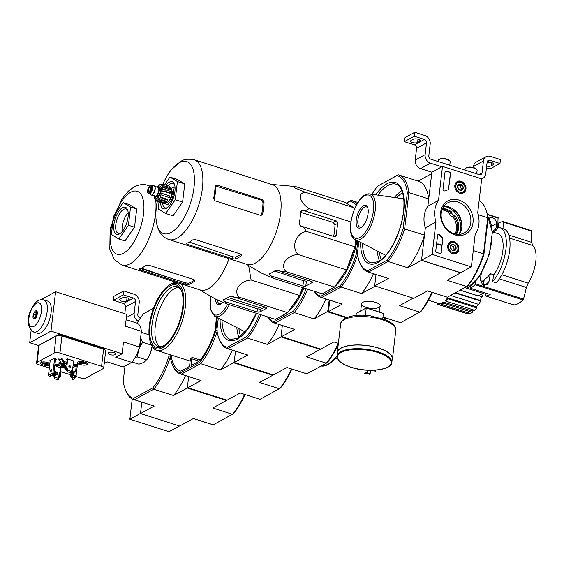 <?xml version="1.0" encoding="UTF-8"?>
<svg xmlns="http://www.w3.org/2000/svg" width="564" height="564" viewBox="0 0 564 564"><rect width="100%" height="100%" fill="white"/><g stroke="black" fill="none" stroke-linecap="round" stroke-linejoin="round"><path stroke-width="0.85" d="M471.356 266.878L432.179 254.399L435.979 222.026A25.62 21.094 -118.6 0 1 438.524 200.368L442.514 166.415L481.691 178.887L477.701 212.839A25.62 21.094 -118.6 0 1 475.156 234.497L471.356 266.878L460.71 272.68L421.534 260.208L432.179 254.399M461.091 181.27A6.458 5.316 -118.6 0 1 465.857 186.888A6.458 5.316 -118.6 0 1 463.361 192.958A6.458 5.316 -118.6 0 1 455.719 189.772A6.458 5.316 -118.6 0 1 457.178 181.622A6.458 5.316 -118.6 0 1 461.091 181.27M453.992 241.681A6.458 5.316 -118.6 0 1 458.758 247.3A6.458 5.316 -118.6 0 1 456.269 253.37A6.458 5.316 -118.6 0 1 448.627 250.183A6.458 5.316 -118.6 0 1 450.086 242.034A6.458 5.316 -118.6 0 1 453.992 241.681M458.884 200.072A18.816 15.489 -118.6 0 1 469.84 230.577A18.816 15.489 -118.6 0 1 441.802 221.652A18.816 15.489 -118.6 0 1 458.884 200.072M441.288 252.531A1.424 1.17 -118.6 0 1 439.906 253.455L436.846 252.482A1.424 1.17 -118.6 0 1 435.782 250.783L437.594 235.301A1.424 1.17 -118.6 0 1 439.652 234.85A29.321 24.139 -118.6 0 0 442.352 237.691A1.424 1.17 -118.6 0 1 442.867 239.066L441.076 252.651A1.424 1.17 -118.6 0 1 440.632 253.447M448.761 188.926A1.424 1.17 -118.6 0 1 447.971 189.885A29.18 24.019 -118.6 0 0 444.827 190.879A1.424 1.17 -118.6 0 1 443.015 189.194L445.038 171.985A1.424 1.17 -118.6 0 1 446.413 171.061L449.473 172.034A1.424 1.17 -118.6 0 1 450.544 173.74L448.549 189.046A1.424 1.17 -118.6 0 1 448.105 189.842M421.534 260.208L425.334 227.828L435.979 222.026M425.334 227.828A25.62 21.094 -118.6 0 1 427.879 206.17L438.524 200.368M427.879 206.17L431.869 172.217L442.514 166.415M457.876 202.046A17.167 14.128 -118.6 0 1 470.503 216.78A17.167 14.128 -118.6 0 1 464.235 232.953A17.167 14.128 -118.6 0 1 443.614 224.641A17.167 14.128 -118.6 0 1 447.802 202.807A17.167 14.128 -118.6 0 1 457.876 202.046M443.861 206.29A17.167 14.128 -118.6 0 1 448.881 206.953A17.167 14.128 -118.6 0 1 459.174 234.377M438.038 234.511A1.424 1.17 -118.6 0 1 439.441 234.962L439.652 234.85M441.076 252.651L442.655 239.185A1.424 1.17 -118.6 0 0 442.134 237.811A29.321 24.139 -118.6 0 1 439.441 234.962M440.928 244.79L440.879 245.185L437.819 244.212L437.868 243.817L440.329 244.6L440.364 244.198L440.928 244.79M437.868 243.817L437.608 244.325L440.879 245.185M445.475 171.188A1.424 1.17 -118.6 0 1 446.202 171.174L449.261 172.154A1.424 1.17 -118.6 0 1 450.333 173.853L448.549 189.046M455.014 245.46L456.121 248.534L454.401 250.712L451.574 249.81L450.467 246.736L452.187 244.557L455.014 245.46A3.285 2.707 -118.6 0 1 456.121 248.534A3.285 2.707 -118.6 0 1 454.401 250.712A3.285 2.707 -118.6 0 1 451.574 249.81A3.285 2.707 -118.6 0 1 450.467 246.736A3.285 2.707 -118.6 0 1 452.187 244.557A3.285 2.707 -118.6 0 1 455.014 245.46L453.244 246.426L451.122 245.749M448.704 246.172A5.337 4.392 -118.6 0 1 456.093 244.099A5.337 4.392 -118.6 0 1 455.092 252.63A5.337 4.392 -118.6 0 1 448.704 246.172M447.696 246.75A6.049 4.977 -118.6 0 1 447.738 246.172A6.049 4.977 -118.6 0 1 450.044 242.52A6.049 4.977 -118.6 0 1 457.312 245.446A6.049 4.977 -118.6 0 1 455.832 253.144A6.049 4.977 -118.6 0 1 451.01 252.82M451.031 245.869A2.848 2.341 -118.6 0 1 451.827 245.974A2.848 2.341 -118.6 0 1 453.794 247.963L453.244 246.426M453.794 247.963A2.848 2.341 -118.6 0 1 453.971 249.387A2.848 2.341 -118.6 0 1 453.505 250.571L454.344 249.507L453.794 247.963M454.344 249.507L456.121 248.534M450.417 245.53L452.187 244.557M462.113 185.048L463.22 188.129L461.493 190.301L458.666 189.405L457.566 186.324L459.286 184.153L462.113 185.048A3.285 2.707 -118.6 0 1 463.22 188.129A3.285 2.707 -118.6 0 1 461.493 190.301A3.285 2.707 -118.6 0 1 458.666 189.405A3.285 2.707 -118.6 0 1 457.566 186.324A3.285 2.707 -118.6 0 1 459.286 184.153A3.285 2.707 -118.6 0 1 462.113 185.048L460.337 186.014L458.215 185.344M455.797 185.767A5.337 4.392 -118.6 0 1 463.185 183.695A5.337 4.392 -118.6 0 1 462.184 192.225A5.337 4.392 -118.6 0 1 455.797 185.767M454.796 186.339A6.049 4.977 -118.6 0 1 454.831 185.76A6.049 4.977 -118.6 0 1 457.136 182.109A6.049 4.977 -118.6 0 1 464.405 185.034A6.049 4.977 -118.6 0 1 462.931 192.733A6.049 4.977 -118.6 0 1 458.102 192.416M458.13 185.457A2.848 2.341 -118.6 0 1 458.927 185.57A2.848 2.341 -118.6 0 1 460.894 187.558L460.337 186.014M460.894 187.558A2.848 2.341 -118.6 0 1 461.063 188.975A2.848 2.341 -118.6 0 1 460.598 190.16L461.444 189.095L460.894 187.558M461.444 189.095L463.22 188.129M457.51 185.119L459.286 184.153M441.802 166.803L430.48 163.193A7.12 5.859 -118.6 0 1 425.129 154.677L426.518 142.861A2.848 2.341 -118.6 0 0 424.382 139.456L414.279 136.241L414.744 132.3L424.84 135.515A7.12 5.859 -118.6 0 1 430.191 144.031L428.802 155.847A2.848 2.341 -118.6 0 0 430.945 159.252L479.301 174.65A2.848 2.341 -118.6 0 0 480.972 174.523A2.848 2.341 -118.6 0 0 482.058 172.803L483.447 160.987A7.12 5.859 -118.6 0 1 486.161 156.686A7.12 5.859 -118.6 0 1 490.342 156.369L500.437 159.584L499.979 163.525L489.876 160.31A2.848 2.341 -118.6 0 0 488.205 160.437A2.848 2.341 -118.6 0 0 487.12 162.157L485.731 173.973A7.12 5.859 -118.6 0 1 483.017 178.273A7.12 5.859 -118.6 0 1 481.444 178.809M431.869 172.217L420.547 168.615A7.12 5.859 -118.6 0 1 415.196 160.098L416.584 148.276L426.518 142.861M414.279 136.241L404.346 141.656L414.441 144.87A2.848 2.341 -118.6 0 1 416.584 148.276M417.614 142.509L419.743 141.345A3.772 1.396 6.7 0 0 420.243 140.753A3.772 1.396 6.7 0 0 417.55 139.075A3.772 1.396 6.7 0 0 413.25 139.28L411.121 140.443A3.772 1.396 6.7 0 0 410.62 141.035A3.772 1.396 6.7 0 0 413.313 142.72A3.772 1.396 6.7 0 0 417.614 142.509L418.002 139.181M404.346 141.656L404.804 137.715L414.744 132.3M416.747 138.941A3.772 1.396 6.7 0 1 414.582 138.913M473.379 167.55L473.513 166.401A7.12 5.859 -118.6 0 1 476.227 162.101L486.161 156.686M490.201 162.326A3.772 1.396 6.7 0 1 488.036 162.298M486.457 167.797L490.038 168.939L499.979 163.525M491.455 162.566L491.068 165.894L493.197 164.737A3.772 1.396 6.7 0 0 493.697 164.145A3.772 1.396 6.7 0 0 491.307 162.531A3.772 1.396 6.7 0 0 487.077 162.51M491.068 165.894A3.772 1.396 6.7 0 1 486.661 166.084M476.714 173.825L477.102 170.497A6.049 2.242 -173.3 0 0 476.707 169.552L476.129 168.918A5.337 1.974 -173.3 0 0 471.405 167.17A5.337 1.974 -173.3 0 0 466.4 167.776L465.688 168.255A6.049 2.242 -173.3 0 0 465.089 169.08L464.969 170.088M476.707 169.552A6.049 2.242 -173.3 0 0 471.356 167.564A6.049 2.242 -173.3 0 0 465.688 168.255M449.776 165.252L450.171 161.917A6.049 2.242 -173.3 0 0 449.776 160.973L449.191 160.345A5.337 1.974 -173.3 0 0 444.467 158.597A5.337 1.974 -173.3 0 0 439.469 159.203L438.757 159.683A6.049 2.242 -173.3 0 0 438.15 160.507L438.038 161.515M449.776 160.973A6.049 2.242 -173.3 0 0 444.425 158.992A6.049 2.242 -173.3 0 0 438.757 159.683M170.293 356.864A50.816 21.876 107.7 0 1 153.732 389.202L134.401 399.742L154.233 406.059L140.478 413.553L141.825 402.132L140.492 413.426L129.847 419.228L169.024 431.7L179.514 425.982M132.237 398.931L129.847 419.228M138.229 321.268A7.12 5.859 -118.6 0 1 134.154 313.316L135.543 301.493A2.848 2.341 -118.6 0 0 133.407 298.088L123.304 294.873L123.77 290.932L133.865 294.147A7.12 5.859 -118.6 0 1 139.216 302.664L137.827 314.486A2.848 2.341 -118.6 0 0 139.971 317.892L140.365 318.018M124.806 313.753L125.61 306.915L135.543 301.493M123.304 294.873L113.371 300.295L123.467 303.51A2.848 2.341 -118.6 0 1 125.61 306.915M126.639 301.148L128.768 299.985A3.772 1.396 6.7 0 0 129.269 299.392A3.772 1.396 6.7 0 0 126.576 297.707A3.772 1.396 6.7 0 0 122.282 297.919L120.153 299.082A3.772 1.396 6.7 0 0 119.646 299.674A3.772 1.396 6.7 0 0 122.339 301.352A3.772 1.396 6.7 0 0 126.639 301.148L127.027 297.82M113.371 300.295L113.829 296.354L123.77 290.932M125.772 297.573A3.772 1.396 6.7 0 1 123.608 297.552M501.833 274.76L528.186 283.149A24.696 10.631 -72.3 0 0 535.8 261.358A24.696 10.631 -72.3 0 0 532.62 245.446L531.704 242.365A398.318 307.45 53 0 0 531.499 231.071L531.21 230.563L531.499 231.071L503.328 222.096L502.975 228.674M528.186 283.149L526.402 287.478A398.318 343.398 71.9 0 1 523.505 299.103L523.061 299.935A38.719 16.666 -72.3 0 1 513.839 304.962L513.642 304.482M475.974 281.133L475.501 283.819A0.853 0.367 107.7 0 1 475.099 284.665A38.719 16.666 107.7 0 1 470.369 288.211L490.201 294.528A38.719 16.666 107.7 0 1 485.71 296.008A0.853 0.367 107.7 0 1 485.639 296.001A0.853 0.367 107.7 0 1 485.47 295.515L485.597 293.061M498.054 222.914L498.59 223.083A38.719 16.666 107.7 0 1 503.081 221.603A0.853 0.367 107.7 0 1 503.151 221.61A0.853 0.367 107.7 0 1 503.328 222.096M499.859 227.68L503.567 228.857A31.316 13.48 -72.3 0 1 509.553 251.206A31.316 13.48 -72.3 0 1 496.271 282.874L492.562 281.697A31.316 13.48 -72.3 0 0 505.837 250.028A31.316 13.48 -72.3 0 0 499.859 227.68A31.316 13.48 -72.3 0 0 497.73 227.405M481.36 273.378L480.401 278.785L482.389 284.594L487.613 284.312L488.974 281.514L490.363 273.688L493.789 274.774L492.562 281.697M464.933 287.626L483.179 293.435L483.313 292.335M478.286 295.896L483.179 293.435M484.067 280.773L483.299 280.534L482.791 284.883M483.299 280.534L480.676 282.12M493.021 232.079L496.158 230.175A2.848 1.227 -72.3 0 0 497.864 226.495L498.026 217.739M497.864 226.495L496.517 226.065L496.651 223.471C495.876 218.966 493.578 217.098 489.756 217.859L488.967 218.479M496.517 226.065A2.848 1.227 107.7 0 1 494.811 229.752L492.365 231.233M442.514 208.595A16.018 13.183 -118.6 0 1 451.362 211.81L450.974 212.818A14.805 12.182 -118.6 0 1 453.928 215.8L454.767 215.251A16.018 13.183 -118.6 0 1 456.509 234.257M459.011 234.384A18.365 15.115 61.4 0 0 458.046 216.773A18.365 15.115 61.4 0 0 443.762 206.424M453.928 215.8L451.87 216.921A14.805 12.182 61.4 0 0 448.916 213.939L450.375 212.353A16.018 13.183 61.4 0 0 442.275 209.159M455.902 234.159A16.018 13.183 61.4 0 0 453.823 215.857M455.169 234.004A16.018 13.183 61.4 0 0 452.688 216.477M449.586 213.255A16.018 13.183 61.4 0 0 442.007 209.864M488.128 218.564A49.752 21.418 -72.3 0 0 486.175 210.302L485.724 209.103A50.887 21.911 -72.3 0 1 487.74 217.732L483.496 253.842L483.933 254.251L488.128 218.564L487.74 217.732L478.223 214.701M427.491 290.911L446.759 297.045A50.887 21.911 -72.3 0 0 447.351 297.214L467.852 285.899A49.752 21.418 -72.3 0 0 483.933 254.251M358.831 241.498L357.428 253.447A49.752 21.418 -72.3 0 0 359.374 261.71A49.752 21.418 -72.3 0 0 367.763 270.685L368.504 272.109L388.025 261.47A50.887 21.911 -72.3 0 0 404.656 228.744L408.9 192.627L407.328 192.839L403.133 228.526L424.488 235.054L421.519 260.335L460.696 272.807L447.033 280.259L466.865 286.575A50.887 21.911 -72.3 0 0 483.496 253.842L473.266 250.585M407.328 192.839A49.752 21.418 -72.3 0 0 396.986 175.594L377.697 186.113A49.752 21.418 -72.3 0 0 371.951 194.291M421.519 260.335L407.857 267.787L388.025 261.47L387.052 260.173L367.763 270.685M387.052 260.173A49.752 21.418 -72.3 0 0 403.133 228.526M447.351 297.214L427.519 290.897L413.856 298.349L374.679 285.87L376.012 274.52M418.065 181.093L431.7 173.663L428.732 198.944L408.9 192.627A50.887 21.911 -72.3 0 0 398.797 174.96A50.887 21.911 -72.3 0 0 398.205 174.798L377.697 186.113M374.679 285.87L388.342 278.426L368.504 272.109A50.887 21.911 -72.3 0 1 367.918 271.947A50.887 21.911 -72.3 0 1 359.832 262.902L359.374 261.71M388.342 278.426A50.887 21.911 107.7 0 1 387.75 278.256L367.918 271.947M424.488 235.054A50.887 21.911 107.7 0 1 407.857 267.787M398.797 174.96L418.629 181.277A50.887 21.911 107.7 0 1 428.732 198.944M485.724 209.103A50.887 21.911 -72.3 0 0 479.132 200.685M396.986 175.594L398.205 174.798M360.889 227.652A11.858 5.104 -72.3 0 0 361.334 227.384A11.858 5.104 -72.3 0 0 367.037 218.261A11.858 5.104 -72.3 0 0 367.657 207.517A11.858 5.104 -72.3 0 0 357.449 214.743A11.858 5.104 -72.3 0 0 360.889 227.652M367.883 208.215A10.638 4.582 -72.3 0 0 366.452 206.903A10.638 4.582 -72.3 0 0 358.859 215.652A10.638 4.582 -72.3 0 0 359.994 227.179A10.638 4.582 -72.3 0 0 361.919 226.939M461.86 226.657A19.218 15.82 61.4 0 0 451.806 208.215M461.62 222.272A20.071 16.518 61.4 0 0 455.367 210.795M450.974 212.818L448.916 213.939M467.711 287.795L467.027 288.253L464.976 287.605M493.789 274.774A25.056 10.787 -72.3 0 0 502.926 249.986A25.056 10.787 -72.3 0 0 497.956 233.644L492.393 231.874M483.538 285.264L484.215 279.54A25.056 10.787 -72.3 0 0 490.363 273.688M470.369 288.211L470.587 286.315M498.59 223.083L498.082 227.398M354.248 209.639L353.79 207.714L344.477 202.138L295.945 186.684L294.034 186.416L294.782 187.868L305.258 192.261C297.32 192.958 299.477 202.314 309.093 208.624L350.864 221.92M309.093 208.624L305.075 210.978L301.387 210.591L300.626 211.852A45.924 19.768 107.7 0 1 299.237 223.675L300.887 226.206L303.221 226.735L306.421 231.388C295.86 233.517 290.968 246.715 297.954 254.463C286.639 255.337 279.737 265.165 285.962 271.651L280.456 271.538L278.419 270.417L275.528 270.332A45.924 19.768 107.7 0 1 269.141 273.815L273.66 278.362L322.192 293.816L334.494 287.104L346.486 269.916L354.953 246.842L355.764 239.919M382.949 317.102L400.003 322.53A50.816 21.876 -72.3 0 0 400.588 322.7L421.012 311.434A49.752 21.418 -72.3 0 0 432.362 292.462M314.634 291.412A49.752 21.418 -72.3 0 0 320.923 296.22L340.212 285.708A49.752 21.418 -72.3 0 0 356.293 254.068L357.83 240.983M356.152 205.536A49.752 21.418 -72.3 0 0 350.145 201.136L351.287 200.382A50.816 21.876 107.7 0 1 351.873 200.544A50.816 21.876 107.7 0 1 356.92 204.133M346.303 203.23L350.145 201.136M328.297 290.481A44.126 19 -72.3 0 0 333.268 287.774M334.988 286.399A44.126 19 -72.3 0 0 356.991 240.553M356.293 254.068L357.717 254.265M419.933 312.16L399.488 305.653L413.243 298.152L375.293 286.068L361.538 293.569L341.093 287.055L321.621 297.559A50.816 21.876 107.7 0 1 321.036 297.39A50.816 21.876 107.7 0 1 314.31 291.306M346.923 317.483L328.452 311.603L329.792 300.182M366.177 307.422A9.362 3.469 -173.3 0 0 376.886 308.141A9.362 3.469 -173.3 0 0 379.537 304.504A9.362 3.469 -173.3 0 0 371.253 301.437A9.362 3.469 -173.3 0 0 362.476 302.501A9.362 3.469 -173.3 0 0 366.177 307.422M328.452 311.603L342.207 304.109L321.762 297.595M400.602 322.7L382.956 317.081M346.183 203.16L351.287 200.382M420.088 312.068A50.816 21.876 -72.3 0 0 431.897 292.314M373.439 273.702A50.816 21.876 107.7 0 1 361.538 293.569M357.597 254.66A50.816 21.876 107.7 0 1 341.121 286.928L341.093 287.055M342.207 304.109A50.816 21.876 107.7 0 1 341.544 303.918L321.036 297.39M341.121 286.928L340.212 285.708M320.923 296.22L321.621 297.559M431.784 293.738A24.315 10.469 -72.3 0 0 432.567 292.526M483.242 292.92L483.426 292.977A22.066 9.496 107.7 0 1 482.262 296.791L478.906 295.769M455.634 292.695L480.154 300.415A20.642 8.883 -72.3 0 0 481.663 296.643M480.154 300.415L480.549 301.07A22.066 9.496 107.7 0 1 478.843 304.44L450.594 295.444M447.626 297.827L447.731 298.687A22.066 9.496 107.7 0 1 445.729 301.091L445.63 300.231A20.917 9.003 107.7 0 0 447.626 297.827L476.495 306.816A20.642 8.883 -72.3 0 0 478.187 304.229M476.495 306.816L476.629 307.888A22.066 9.496 107.7 0 1 474.627 310.292L445.729 301.091M443.48 302.114L443.353 303.178A22.066 9.496 107.7 0 1 441.365 304.257L441.492 303.199A20.917 9.003 107.7 0 0 443.48 302.114L472.399 311.053A20.642 8.883 -72.3 0 0 473.704 309.996M472.399 311.053L472.244 312.378A22.066 9.496 107.7 0 1 470.256 313.457L441.365 304.257M468.381 312.858L468.078 313.866A22.066 9.496 107.7 0 1 466.943 313.669L438.045 304.468A22.066 9.496 107.7 0 1 437.516 304.257L437.833 303.206M439.49 303.665L437.847 303.157M441.379 304.137L439.518 303.566A20.917 9.003 107.7 0 1 438.425 303.39L428.464 300.316M443.353 303.178L472.244 312.378M447.731 298.687L476.629 307.888M455.12 292.977L480.549 301.07M478.956 295.74L482.262 296.791M436 302.642L437.734 303.517M435.859 302.924A22.066 9.496 107.7 0 1 435.542 302.501M439.518 303.566L439.187 304.666L468.078 313.866M439.187 304.666A22.066 9.496 107.7 0 1 438.045 304.468M338.118 281.908A44.126 19 -72.3 0 0 344.555 272.68M347.544 267.033A44.126 19 -72.3 0 0 354.1 249.161M355.249 244.304A44.126 19 -72.3 0 0 356.039 240.06M305.258 192.261L353.79 207.714M273.66 278.362L262.105 273.406L246.242 264.171M271.94 276.184L302.903 286.04A2.136 0.79 -173.3 0 0 305.808 286.04L312.195 282.557A2.136 0.79 -173.3 0 0 312.477 282.226A2.136 0.79 -173.3 0 0 311.42 281.394L280.456 271.538M285.962 271.651L334.494 287.104M297.954 254.463L346.486 269.916M306.421 231.388L354.953 246.842M303.221 226.735L334.184 236.598A2.136 1.755 61.4 0 0 335.439 236.499A2.136 1.755 61.4 0 0 336.257 235.209L337.646 223.393A2.136 1.755 61.4 0 0 336.038 220.834L305.075 210.978M214.186 200.22A38.853 16.723 -72.3 0 0 215.695 186.035L216.957 185.112L215.751 185.175L215.081 186.388A41.849 18.02 107.7 0 1 213.693 198.211L215.103 200.869L260.399 215.293L261.71 215.166L262.662 213.798A41.849 18.02 -72.3 0 0 264.051 201.982L262.253 199.529L216.957 185.112M215.695 186.035L261.188 200.114L263.014 202.547L264.051 201.982M262.662 213.798L261.625 214.362A39.804 17.131 -72.3 0 0 263.014 202.547M235.061 259.031A41.849 18.02 -72.3 0 0 241.448 255.548L240.722 254.026L195.419 239.601L192.479 239.954A41.849 18.02 107.7 0 1 186.092 243.436L186.903 244.247L232.206 258.664L235.061 259.031L235.287 257.113L232.431 256.698L189.307 242.111M235.287 257.113A39.804 17.131 -72.3 0 0 241.025 254.145M162.904 184.047A37.83 16.285 107.7 0 1 171.548 169.524A37.83 16.285 107.7 0 1 179.26 162.714A37.83 16.285 107.7 0 1 194.016 187.333A37.83 16.285 107.7 0 1 171.061 232.516A37.83 16.285 107.7 0 1 155.974 218.444A37.83 16.285 107.7 0 1 157.307 201.623M241.568 254.533L241.448 255.548L241.752 255.055M194.22 159.767A41.849 18.02 -72.3 0 1 198.69 205.113A41.849 18.02 -72.3 0 1 168.826 239.524L247.06 264.431A41.849 18.02 -72.3 0 0 252.355 264.368A41.849 18.02 -72.3 0 0 278.538 224.345A41.849 18.02 -72.3 0 0 272.454 184.675L194.22 159.767C188.031 158.731 183.582 159.288 180.882 161.424L171.548 169.524M305.808 286.04L306.379 281.154L303.524 280.745L274.661 270.981M306.379 281.154A41.25 17.759 -72.3 0 0 308.395 280.428M333.655 236.429A41.25 17.759 -72.3 0 0 335.002 224.832L337.646 223.393M300.605 212.311L333.176 222.392L335.002 224.832M164.716 184.583L169.947 177.082L177.399 181.537L175.263 199.734L182.609 202.074L173.021 215.815L165.675 213.474L158.23 209.018L159.027 202.194M177.399 181.537L184.745 183.878L182.609 202.074M169.947 177.082L177.293 179.422L184.745 183.878M175.263 199.734L165.675 213.474M174.657 185.055A12.81 5.513 -72.3 0 0 172.922 183.462A12.81 5.513 -72.3 0 0 170.427 183.85A12.81 5.513 -72.3 0 0 168.206 185.697M162.594 203.329A12.81 5.513 -72.3 0 0 165.153 207.876A12.81 5.513 -72.3 0 0 167.487 207.573M160.571 202.68A14.234 6.126 -72.3 0 0 166.803 208.088A14.234 6.126 -72.3 0 0 173.649 197.139A14.234 6.126 -72.3 0 0 174.396 184.245A14.234 6.126 -72.3 0 0 169.355 182.144A14.234 6.126 -72.3 0 0 166.183 185.048M382.78 318.575L383.379 313.436L366.24 307.979L356.307 313.394L356.067 315.438M365.38 315.29L366.24 307.979M391.811 362.525L392.241 358.852A27.544 10.201 -173.3 0 0 366.071 345.506A27.544 10.201 -173.3 0 0 337.526 352.422L337.096 356.096C337.11 360.502 341.692 364.203 350.829 367.185C368.257 373.615 393.51 368.983 391.811 362.525A27.544 10.201 -173.3 0 0 365.641 349.179A27.544 10.201 -173.3 0 0 337.096 356.096M392.093 360.114A27.756 10.279 -173.3 0 0 392.452 358.873A27.756 10.279 -173.3 0 0 366.085 345.429A27.756 10.279 -173.3 0 0 337.314 352.394A27.756 10.279 -173.3 0 0 337.378 353.684M157.278 187.142A5.055 2.178 107.7 0 1 158.329 186.952L159.549 187.347A5.055 2.178 107.7 0 1 160.366 191.795A5.055 2.178 107.7 0 1 157.469 196.822A5.055 2.178 107.7 0 1 156.489 196.977L155.262 196.582A5.055 2.178 107.7 0 1 154.515 195.828M149.679 187.459A2.136 0.916 -72.3 0 0 148.459 189.589A2.136 0.916 -72.3 0 0 148.804 191.464A2.136 0.916 -72.3 0 0 150.327 189.708A2.136 0.916 -72.3 0 0 150.094 187.396A2.136 0.916 -72.3 0 0 149.679 187.459M150.962 185.732L151.702 185.965A3.983 1.713 107.7 0 1 152.343 189.476A3.983 1.713 107.7 0 1 150.059 193.438A3.983 1.713 107.7 0 1 149.284 193.565L148.543 193.325C146.076 192.888 148.692 184.661 150.962 185.732A3.983 1.713 107.7 0 1 151.61 189.243A3.983 1.713 107.7 0 1 149.326 193.205A3.983 1.713 107.7 0 1 148.543 193.325M151.561 185.923L153.612 185.753A4.836 2.087 107.7 0 1 153.979 185.796A4.836 2.087 107.7 0 1 154.762 190.054A4.836 2.087 107.7 0 1 151.984 194.869A4.836 2.087 107.7 0 1 151.039 195.017A4.836 2.087 107.7 0 1 150.722 194.841L149.143 193.515M154.099 185.845A4.836 2.087 107.7 0 1 154.226 185.873A4.836 2.087 107.7 0 1 155.001 190.131A4.836 2.087 107.7 0 1 152.231 194.947A4.836 2.087 107.7 0 1 151.286 195.095A4.836 2.087 107.7 0 1 151.166 195.045M158.329 186.952A5.055 2.178 107.7 0 1 159.14 191.407A5.055 2.178 107.7 0 1 156.249 196.434A5.055 2.178 107.7 0 1 155.262 196.582M163.306 203.033L163.137 203.498L157.582 201.729L156.129 200.869L155.382 199.508A7.974 3.433 107.7 0 1 154.705 198.373L154.437 197.245A7.974 3.433 107.7 0 1 154.388 196.773A7.974 3.433 107.7 0 1 154.36 195.771L154.388 196.773M157.631 201.743L156.024 199.889L157.391 200.326M165.4 202.962L159.894 201.207L157.99 199.367L165.541 201.771L165.4 202.962A9.25 3.983 107.7 0 1 164.554 203.428L159.041 201.672L157.137 199.832A7.974 3.433 107.7 0 1 156.024 199.889M167.825 200.206L162.312 198.45L160.07 196.949L167.621 199.353L167.825 200.206A9.25 3.983 107.7 0 1 166.993 201.397L161.487 199.642L159.238 198.14A7.974 3.433 107.7 0 1 157.99 199.367M169.75 195.976L161.706 193.283L169.75 195.976A9.25 3.983 107.7 0 1 169.165 197.576L161.121 194.876A7.974 3.433 107.7 0 1 160.07 196.949M164.97 191.224A9.25 3.983 -72.3 0 0 165.153 189.645L170.659 191.4A9.25 3.983 107.7 0 1 170.476 192.98L164.97 191.224L162.284 190.921A7.974 3.433 107.7 0 1 161.706 193.283M165.153 189.645L162.467 189.349A7.974 3.433 107.7 0 0 162.404 187.333L165.076 187.086A9.25 3.983 -72.3 0 0 164.815 185.958L162.143 186.198A7.974 3.433 107.7 0 0 161.466 185.07L163.948 184.52A9.25 3.983 -72.3 0 0 163.306 184.132L160.818 184.689A7.974 3.433 107.7 0 0 159.704 184.745L158.858 185.211A7.974 3.433 107.7 0 0 157.723 186.296A7.974 3.433 107.7 0 0 157.603 186.437M164.815 185.958L170.321 187.706A9.25 3.983 107.7 0 1 170.589 188.841L165.076 187.086M163.306 184.132L168.812 185.887A9.25 3.983 107.7 0 1 169.461 186.275L163.948 184.52M168.157 201.672A6.408 2.757 -72.3 0 0 168.34 201.581A6.408 2.757 -72.3 0 0 171.724 196.321A6.408 2.757 -72.3 0 0 171.787 190.258M170.321 187.713A7.974 3.433 107.7 0 1 171.491 194.813A7.974 3.433 107.7 0 1 166.951 202.631A7.974 3.433 107.7 0 1 165.414 202.878M162.284 190.921L169.834 193.325L170.476 192.98M162.404 187.333L169.961 189.737L170.589 188.841M161.466 185.07L163.786 185.81M169.461 186.275L169.08 187.311M165.132 203.139A8.968 3.863 -72.3 0 0 166.317 204.21A8.968 3.863 -72.3 0 0 172.718 196.836A8.968 3.863 -72.3 0 0 171.759 187.121A8.968 3.863 -72.3 0 0 170.011 187.396A8.968 3.863 -72.3 0 0 169.771 187.537M199.402 289.706L215.272 298.941L226.82 303.897L223.252 299.879L222.984 300.118M224.902 299.28L227.919 297.637L224.902 299.28A46.149 19.867 107.7 0 1 223.252 299.879M155.756 200.424A41.849 18.02 -72.3 0 1 145.808 245.262A41.849 18.02 -72.3 0 1 121.986 265.059L200.22 289.966A41.849 18.02 -72.3 0 0 207.023 289.36A41.849 18.02 -72.3 0 0 229.026 258.686M225.099 301.719L257.043 311.885A2.136 0.79 -173.3 0 0 259.948 311.892L266.335 308.409A2.136 0.79 -173.3 0 0 266.617 308.071A2.136 0.79 -173.3 0 0 265.559 307.246L232.537 296.474L229.64 296.396A46.149 19.867 107.7 0 1 227.919 297.637M233.616 297.073L239.122 297.193C232.918 290.735 239.742 280.886 251.114 279.998L248.639 265.566M302.544 287.555L299.646 295.451L287.654 312.639L275.352 319.351L226.82 303.897M257.043 311.885L257.403 308.811L260.265 309.157A43.555 18.753 -72.3 0 0 264.812 307.006M257.403 308.811L225.854 298.765M328.572 310.553L327.959 310.362L327.268 311.716L314.085 318.907L294.253 312.597L293.28 311.293L274.174 321.706A49.681 21.39 107.7 0 1 267.886 316.975M346.268 317.765L327.268 311.716M338.379 343.335L333.93 341.918L320.74 349.109L281.563 336.637L281.119 335.897L282.338 325.52L280.999 336.948L320.176 349.419L306.513 356.864L326.344 363.181L306.83 373.819L286.998 367.509L273.336 374.954L234.159 362.483L235.491 351.132L234.286 361.432L233.588 362.793L220.404 369.984L200.572 363.667L199.6 362.363L180.501 372.783A49.681 21.39 107.7 0 1 172.048 363.801A49.681 21.39 107.7 0 1 170.088 355.426L170.173 354.721M384.874 319.358A49.681 21.39 -72.3 0 0 385.522 317.927M329.179 299.985L327.959 310.362M274.174 321.706L274.922 323.13L294.253 312.597A50.816 21.876 107.7 0 0 307.648 289.184M267.533 316.862A50.816 21.876 107.7 0 0 274.259 322.946A50.816 21.876 107.7 0 0 274.922 323.13L294.753 329.447L281.563 336.637M306.189 288.719A49.681 21.39 107.7 0 1 293.28 311.293M286.427 313.309A44.126 19 107.7 0 1 283.918 314.923A44.126 19 107.7 0 1 281.464 316.016M303.876 287.985A44.126 19 107.7 0 1 288.148 311.934M326.013 298.976A50.816 21.876 107.7 0 1 314.085 318.907M294.753 329.447A50.816 21.876 107.7 0 1 294.091 329.263L274.259 322.946M384.394 319.168A50.816 21.876 -72.3 0 0 385.022 317.765M291.278 307.443A44.126 19 -72.3 0 0 297.714 298.215M300.704 292.568A44.126 19 -72.3 0 0 302.896 287.668M228.053 297.545L262.239 308.43M128.423 225.269L130.559 207.073L123.114 202.617L129.234 204.57L136.678 209.025L134.542 227.221L124.954 240.962L118.835 239.009L128.423 225.269L134.542 227.221M185.366 284.2L140.062 269.782L139.252 268.972A41.849 18.02 107.7 0 0 145.639 265.489L148.579 265.136L193.882 279.561L194.608 281.083A41.849 18.02 -72.3 0 1 188.221 284.566L185.366 284.2L185.521 282.86L188.376 283.234A40.425 17.406 -72.3 0 0 194.566 279.913M185.521 282.86L140.556 268.549M194.911 280.597L194.608 281.083L194.728 280.068M251.114 279.998L299.646 295.451M239.122 297.193L287.654 312.639M130.559 207.073L136.678 209.025M123.114 202.617L113.526 216.357L111.39 234.553L118.835 239.009M128.176 212.79A12.81 5.513 -72.3 0 0 122.212 231.529M127.817 210.598A12.81 5.513 -72.3 0 0 126.082 208.997A12.81 5.513 -72.3 0 0 123.587 209.385A12.81 5.513 -72.3 0 0 116.24 222.131A12.81 5.513 -72.3 0 0 118.313 233.411A12.81 5.513 -72.3 0 0 120.647 233.108M122.515 207.679A14.234 6.126 -72.3 0 0 113.822 225.17A14.234 6.126 -72.3 0 0 119.963 233.623A14.234 6.126 -72.3 0 0 126.815 222.674A14.234 6.126 -72.3 0 0 127.556 209.78A14.234 6.126 -72.3 0 0 122.515 207.679M337.716 359.007L335.319 358.246M338.217 343.314A50.887 21.911 -72.3 0 1 326.344 363.181L327.332 362.504A49.752 21.418 -72.3 0 0 338.238 344.512M218.31 318.103L216.907 330.053A49.752 21.418 -72.3 0 0 218.86 338.315A49.752 21.418 -72.3 0 0 227.243 347.297L227.99 348.721L247.504 338.083A50.887 21.911 -72.3 0 0 260.836 314.726M280.999 336.948L267.336 344.392L247.504 338.083L246.531 336.778L227.243 347.297M246.531 336.778A49.752 21.418 -72.3 0 0 259.384 314.268M320.232 348.947L320.176 349.419M234.159 362.483L247.822 355.038L227.99 348.721A50.887 21.911 -72.3 0 1 227.398 348.552A50.887 21.911 -72.3 0 1 219.311 339.514L218.86 338.315M247.822 355.038A50.887 21.911 107.7 0 1 247.229 354.869L227.398 348.552M279.208 324.526A50.887 21.911 107.7 0 1 267.336 344.392M286.97 367.524L306.238 373.657A50.887 21.911 -72.3 0 0 306.83 373.819M215.61 299.132A11.858 5.104 -72.3 0 0 220.369 304.257A11.858 5.104 -72.3 0 0 220.813 303.989A11.858 5.104 -72.3 0 0 222.674 302.262M217.351 299.992A10.638 4.582 -72.3 0 0 219.474 303.792A10.638 4.582 -72.3 0 0 221.405 303.545M367.749 372.67L367.439 373.594L367.178 373.008M370.569 370.28L370.146 373.861L367.7 373.086M370.146 373.861L369.885 374.376L367.439 373.594M369.885 374.376L367.298 373.671M373.234 370.266L372.811 370.273M375.899 370.125L375.828 370.767L374.136 370.231M375.828 370.767L375.568 371.281L373.114 370.499M375.568 371.281L372.973 370.576M367.213 370.153L366.967 372.226L367.538 372.811L368.221 370.21M365.042 369.991L364.95 374.01L367.538 372.811M366.967 372.226L364.626 373.502M367.291 372.733L364.95 374.01M176.236 282.331A35.588 15.32 -72.3 0 0 171.449 283.727A35.588 15.32 -72.3 0 0 170.124 284.538L168.798 285.426A34.164 14.706 -72.3 0 0 152.358 311.702A34.164 14.706 -72.3 0 0 150.574 342.651A34.164 14.706 -72.3 0 0 179.987 321.84A34.164 14.706 -72.3 0 0 170.074 284.651A34.164 14.706 -72.3 0 0 168.798 285.426M150.574 342.651L151.145 344.146A35.588 15.32 -72.3 0 0 156.799 350.463A35.588 15.32 -72.3 0 0 181.397 323.574A35.588 15.32 -72.3 0 0 180.332 283.636M200.291 360.043L192.232 357.477A35.588 15.32 107.7 0 1 190.103 358.641A1.424 0.613 107.7 0 1 190.322 359.585L189.68 365.07A1.424 0.613 107.7 0 1 188.813 366.769L180.854 371.112A47.968 20.649 107.7 0 1 180.466 370.999A47.968 20.649 107.7 0 1 171.026 354.996M216.562 317.201L214.976 330.652A47.968 20.649 107.7 0 1 199.614 360.882L191.654 365.225A1.424 0.613 107.7 0 1 191.379 365.268A1.424 0.613 107.7 0 1 191.097 364.295L191.746 358.81A1.424 0.613 107.7 0 1 192.232 357.477M217.309 317.588L215.793 330.504A49.681 21.39 107.7 0 1 199.6 362.363M272.983 374.841L272.764 375.264L233.588 362.793M240.222 393.009L259.426 399.122A50.816 21.876 -72.3 0 0 260.082 399.305L240.25 392.995L227.066 400.186L187.89 387.708L187.445 386.967L188.658 376.597L187.318 388.018L173.564 395.519L153.732 389.202L152.759 387.905L133.661 398.318A49.681 21.39 107.7 0 1 125.208 389.336A49.681 21.39 107.7 0 1 123.248 380.961L125.004 366.036M260.082 399.305L280.407 388.088A49.681 21.39 -72.3 0 0 291.814 369.06M291.313 368.905A50.816 21.876 -72.3 0 1 279.413 388.772L259.581 382.455L272.764 375.264M180.501 372.783L181.241 374.207L200.572 363.667A50.816 21.876 107.7 0 0 217.098 331.421M172.048 363.801L172.506 364.993A50.816 21.876 107.7 0 0 180.579 374.024A50.816 21.876 107.7 0 0 181.241 374.207L201.073 380.524L187.89 387.708M232.305 350.117A50.816 21.876 107.7 0 1 220.404 369.984M201.073 380.524A50.816 21.876 107.7 0 1 200.41 380.333L180.579 374.024M215.793 330.504L217.316 330.716M169.919 285.962A32.74 14.093 -72.3 0 0 149.925 326.182A32.74 14.093 -72.3 0 0 164.046 345.626A32.74 14.093 -72.3 0 0 179.803 320.444A32.74 14.093 -72.3 0 0 181.502 290.784A32.74 14.093 -72.3 0 0 169.919 285.962M178.668 287.492A31.316 13.48 -72.3 0 0 174.297 288.719A31.316 13.48 -72.3 0 0 156.799 317.927A31.316 13.48 -72.3 0 0 159.823 346.677M181.777 291.56A31.316 13.48 -72.3 0 0 177.096 286.716A31.316 13.48 -72.3 0 0 170.991 287.661A31.316 13.48 -72.3 0 0 153.041 318.815A31.316 13.48 -72.3 0 0 158.096 346.395A31.316 13.48 -72.3 0 0 164.716 345.154M153.514 308.339L143.594 313.746L153.577 308.163M152.759 387.905A49.681 21.39 107.7 0 0 168.953 356.039L169.144 354.396M137.087 323.172A49.681 21.39 107.7 0 1 143.594 313.746M133.661 398.318L134.401 399.742A50.816 21.876 107.7 0 1 133.738 399.559A50.816 21.876 107.7 0 1 125.666 390.528L125.208 389.336M168.953 356.039L170.476 356.251M245.002 394.532A49.681 21.39 -72.3 0 1 233.566 413.631L213.241 424.847L193.41 418.53L179.655 426.031L140.478 413.553M244.508 394.377A50.816 21.876 -72.3 0 1 232.572 414.307L212.741 407.991L226.495 400.489L187.318 388.018M226.552 400.017L226.495 400.489M193.381 418.544L212.586 424.664A50.816 21.876 -72.3 0 0 213.241 424.847M185.493 375.589A50.816 21.876 107.7 0 1 173.564 395.519M154.233 406.059A50.816 21.876 107.7 0 1 153.57 405.876L133.738 399.559M132.054 361.996L138.97 364.196L143.905 362.405L147.641 358.648A13.522 5.823 -72.3 0 0 150.475 352.986L151.913 347.072M140.612 337.892L142.565 342.313L138.843 349.278L137.207 356.913L146.76 359.952L150.475 352.986A13.522 5.823 -72.3 0 0 152.111 346.247M149.03 334.79L141.268 332.316M151.575 345.182L142.565 342.313M137.207 356.913L135.099 357.52M138.448 350.314A13.522 5.823 -72.3 0 0 138.843 349.278A13.522 5.823 -72.3 0 0 140.556 338.329M107.181 361.905L122.839 366.889A22.997 9.898 -72.3 0 0 123.241 366.995L131.757 362.356A22.997 9.898 -72.3 0 0 139.534 347.05L141.388 331.294A22.997 9.898 -72.3 0 0 136.791 323.066L126.11 319.668M67.186 359.155L66.524 364.788L65.812 365.176L65.332 369.244L66.94 369.216M65.332 369.244L66.608 368.546L67.349 368.778L67.433 370.174L71.353 371.422L71.586 370.195L72.488 370.421L73.616 360.805M71.402 371.013L72.488 370.421M53.488 373.981L53.27 375.821L54.546 375.123L55.526 375.441L54.574 375.744L54.659 377.14L58.578 378.388L58.712 377.295M53.27 375.821L54.215 376.399L54.222 378.606L58.141 379.854L58.578 378.388M58.677 377.542L60.426 376.999L60.898 372.924L59.925 372.614L59.213 373.001L58.734 377.069L59.446 376.681L60.426 376.999M54.546 375.123L55.025 371.056L56.005 371.366L55.526 375.441M59.446 376.681L59.925 372.614M55.025 371.056L54.313 371.443L54.976 365.81M72.213 377.563L70.479 377.013L72.27 377.09L72.749 373.023L71.522 372.628L71.05 376.703M77.226 366.212L76.091 375.857L73.884 375.152L73.32 375.462L74.688 375.779L74.723 378.634L75.491 376.428L74.511 376.118M76.091 375.857L75.491 376.428M70.479 377.013L70.958 372.938L71.522 372.628M73.32 375.462L73.799 371.394L75.59 371.472L76.246 365.895M73.884 375.152L74.363 371.084M77.212 366.325L74.779 365.43L73.926 365.895L75.393 366.36L75.477 365.655M75.393 366.36L73.553 367.368L72.869 367.157M60.827 367.911L61.85 367.354L60.383 366.882L59.53 367.347L56.344 366.332L56.428 365.627M56.344 366.332L57.197 365.874L55.73 365.401L54.764 365.93M73.602 360.946L67.652 358.901L66.157 359.712L67.081 360.008M79.707 364.274L80.934 364.661A4.343 1.607 -173.3 0 0 87.413 363.991A4.343 1.607 -173.3 0 0 85.263 362.307L84.043 361.912A4.343 1.607 -173.3 0 0 77.564 362.589A4.343 1.607 -173.3 0 0 79.707 364.274L79.855 363.012M49.851 363.526A4.343 1.607 -173.3 0 0 48.3 362.793L47.073 362.405A4.343 1.607 -173.3 0 0 40.601 363.075A4.343 1.607 -173.3 0 0 42.744 364.76L43.971 365.155A4.343 1.607 -173.3 0 0 49.646 365.268M55.498 359.712L56.52 359.155L54.066 358.38L49.456 360.897L50.133 361.108M75.498 376.371L80.307 377.908A4.272 1.579 -173.3 0 0 86.109 377.915L103.113 368.644A4.272 1.579 -173.3 0 0 103.684 367.975A4.272 1.579 -173.3 0 0 101.569 366.311L59.946 353.057A4.272 1.579 -173.3 0 0 54.144 353.05L37.139 362.321A4.272 1.579 -173.3 0 0 36.568 362.99A4.272 1.579 -173.3 0 0 38.683 364.654L49.315 368.038M60.397 371.563L70.733 374.856M60.51 361.862A4.984 1.847 -173.3 0 0 59.058 362.955L55.117 362.969M66.813 362.292A4.984 1.847 -173.3 0 0 64.155 361.693L64 363.004L61.582 359.36L58.846 359.353L61.264 363.004A4.984 1.847 -173.3 0 0 58.903 364.266L59.058 362.955A4.984 1.847 -173.3 0 0 59.051 362.976L58.903 364.238M64.155 361.693L61.737 358.041L59.001 358.041L58.846 359.353M73.073 365.409L77.888 365.416L78.043 364.104L77.317 363.004L73.362 362.997M52.812 375.004L53.89 373.368L52.91 373.058L52.262 374.827L52.812 375.004L49.759 376.667L49.216 376.491L52.262 374.827M49.216 376.491L48.441 375.497L52.91 373.058L54.616 358.556M48.441 375.497L50.203 360.488M55.596 358.866L53.89 373.368M36.244 315.516L34.721 312.978A2.848 1.227 107.7 0 1 35.384 312.287A2.848 1.227 107.7 0 1 36.547 312.801A2.848 1.227 107.7 0 1 36.244 315.516L37.055 316.044M35.631 316.714A2.848 1.227 107.7 0 1 33.861 317.053A2.848 1.227 107.7 0 1 34.115 314.183L36.449 317.25M35.384 312.287L36.047 311.843A3.56 1.53 107.7 0 1 36.871 311.652A3.56 1.53 107.7 0 1 37.273 311.97M35.56 314.367L34.115 314.183M35.229 318.406A3.56 1.53 107.7 0 1 34.714 318.434A3.56 1.53 107.7 0 1 34.143 317.8L33.861 317.053M64.366 367.693L65.346 369.166M65.417 369.272L66.122 370.336L66.883 370.336M77.888 365.416L77.162 364.316L73.207 364.309M77.162 364.316L77.317 363.004M61.582 359.36L61.737 358.041M58.903 364.266A4.984 1.847 -173.3 0 0 58.903 364.288L54.962 364.288M54.828 365.38L59.629 365.387A4.984 1.847 -173.3 0 0 59.763 365.479M113.829 352.57A3.772 1.396 -173.3 0 0 108.203 353.156A3.772 1.396 -173.3 0 0 111.785 354.982A3.772 1.396 -173.3 0 0 115.698 354.037A3.772 1.396 -173.3 0 0 113.829 352.57M38.712 345.598L29.688 342.729L50.979 331.117L55.603 291.722L126.738 314.367L125.349 326.189L141.388 331.294M104.206 363.526L107.202 361.891L123.241 366.995M131.757 362.356L115.719 357.252L122.106 353.769L50.979 331.117M104.425 349.567L104.439 349.412A2.848 1.057 -173.3 0 0 103.036 348.305L61.413 335.051A2.848 1.057 -173.3 0 0 57.542 335.051L40.509 344.336A2.848 1.057 -173.3 0 0 40.15 344.703M43.837 299.935L47.721 301.091A16.913 7.283 107.7 0 1 51.077 312.625A16.913 7.283 107.7 0 1 37.457 333.324L33.621 332.02C27.763 327.571 26.452 321.191 29.695 312.865C33.537 302.882 38.246 298.567 43.837 299.935A16.835 7.247 107.7 0 1 47.179 311.42A16.835 7.247 107.7 0 1 33.621 332.02M34.221 304.137L34.312 303.333L35.553 302.656M40.911 299.738L55.603 291.722M29.688 342.729L31.126 330.497M122.106 353.769L123.495 341.946L139.534 347.05M103.684 367.975L105.687 350.9A4.272 1.579 -173.3 0 0 103.579 349.243L61.948 335.989A4.272 1.579 -173.3 0 0 56.146 335.982L39.142 345.253A4.272 1.579 -173.3 0 0 38.578 345.922L36.568 362.99M66.608 364.062A3.983 1.473 -173.3 0 0 65.84 363.766A3.983 1.473 -173.3 0 0 59.89 364.379L59.735 365.698A3.983 1.473 -173.3 0 0 65.523 367.665M66.658 363.604A4.984 1.847 -173.3 0 0 64 363.004M65.875 365.141A3.983 1.473 -173.3 0 0 65.685 365.077A3.983 1.473 -173.3 0 0 59.735 365.698M65.706 366.106A2.136 0.79 -173.3 0 0 65.678 366.078A2.136 0.79 -173.3 0 0 64.761 365.578A2.136 0.79 -173.3 0 0 61.786 365.62A2.136 0.79 -173.3 0 0 62.801 366.79A2.136 0.79 -173.3 0 0 65.635 366.678M62.04 365.493A1.748 0.649 -173.3 0 0 61.998 365.599A1.748 0.649 -173.3 0 0 63.661 366.452A1.748 0.649 -173.3 0 0 65.473 366.008A1.748 0.649 -173.3 0 0 65.466 365.902M37.309 313.69A4.272 1.84 107.7 0 1 33.882 318.914A4.272 1.84 107.7 0 1 33.424 314.289A4.272 1.84 107.7 0 1 36.477 310.778A4.272 1.84 107.7 0 1 37.309 313.69M34.58 318.857A4.272 1.84 107.7 0 1 34.305 318.117M34.841 314.141A4.272 1.84 107.7 0 1 35.081 313.57M36.357 311.68A4.272 1.84 107.7 0 1 37.005 311.229M36.498 315.678L36.709 316.03M51.726 370.019A1.177 0.508 107.7 0 1 50.781 371.457A1.177 0.508 107.7 0 1 50.661 370.181A1.177 0.508 107.7 0 1 51.493 369.216A1.177 0.508 107.7 0 1 51.726 370.019M47.743 363.815A8.248 3.553 107.7 0 1 47.193 364.118A8.523 7.015 -118.6 0 1 45.74 363.914A8.523 3.666 107.7 0 1 44.944 364.111A8.248 6.789 -118.6 0 1 43.999 363.808A8.523 3.666 -72.3 0 0 44.789 363.611A8.523 7.015 -118.6 0 1 43.4 362.906A8.248 3.553 -72.3 0 0 43.95 362.61A8.523 7.015 61.4 0 0 45.339 363.315A8.523 3.666 -72.3 0 0 46.199 362.61A8.248 6.789 61.4 0 0 47.143 362.913A8.523 3.666 107.7 0 1 46.29 363.618A8.523 7.015 61.4 0 0 47.743 363.815M84.833 363.364A8.248 3.553 107.7 0 1 84.283 363.667A8.523 7.015 -118.6 0 1 82.83 363.463A8.523 3.666 107.7 0 1 82.034 363.66A8.248 6.789 -118.6 0 1 81.082 363.364A8.523 3.666 -72.3 0 0 81.879 363.167A8.523 7.015 -118.6 0 1 80.483 362.462A8.248 3.553 -72.3 0 0 81.033 362.159A8.523 7.015 61.4 0 0 82.429 362.863A8.523 3.666 -72.3 0 0 83.282 362.159A8.248 6.789 61.4 0 0 84.233 362.462A8.523 3.666 107.7 0 1 83.38 363.167A8.523 7.015 61.4 0 0 84.833 363.364M45.057 363.195L44.944 364.111M45.86 362.92L45.74 363.914M46.403 362.687L46.29 363.618M44.852 363.103L44.789 363.611M82.14 362.744L82.034 363.66M82.943 362.476L82.83 363.463M83.486 362.236L83.38 363.167M81.942 362.652L81.879 363.167M70.105 367.982A1.177 0.966 61.4 0 0 69.048 366.043M67.433 370.174L66.996 371.641L66.778 369.089L67.349 368.778M66.996 371.641L70.916 372.889L71.353 371.422M69.732 367.939A1.177 0.966 -118.6 0 1 69.294 365.824A1.177 0.966 -118.6 0 1 70.422 367.89A1.177 0.966 -118.6 0 1 69.732 367.939M66.608 368.546L67.743 358.93M56.273 373.001A1.177 0.966 -118.6 0 1 57.331 374.947M54.659 377.14L54.222 378.606M56.957 374.905A1.177 0.966 -118.6 0 1 56.52 372.79A1.177 0.966 -118.6 0 1 57.648 374.856A1.177 0.966 -118.6 0 1 56.957 374.905M60.263 372.719L60.926 367.058M72.129 377.168L72.453 379.875L74.723 378.634M72.114 378.402L74.392 377.168M73.376 374.968A1.177 0.508 107.7 0 1 73.362 374.968A1.177 0.508 107.7 0 1 73.13 374.165A1.177 0.508 107.7 0 1 73.609 372.966M72.234 372.86L72.904 367.164M420.547 168.615L430.48 163.193M415.196 160.098L425.129 154.677M414.441 144.87L424.382 139.456M478.906 174.523L482.058 172.803M473.513 166.401L483.447 160.987M487.19 161.769L489.876 160.31M493.345 163.447L493.197 164.737M419.891 140.062L419.743 141.345M126.357 317.567L134.154 313.316M123.467 303.51L133.407 298.088M128.916 298.701L128.768 299.985M475.099 284.665L523.061 299.935M475.501 283.819L523.505 299.103M485.71 296.008L513.839 304.962M503.208 221.645L531.21 230.563M499.344 278.863L526.402 287.478M508.77 235.068L531.704 242.365M509.539 238.1L532.62 245.446M478.526 295.973L460.28 290.164M496.651 223.471L491.773 226.136M360.586 242.4A42.702 18.386 -72.3 0 0 377.746 262.542A42.702 18.386 -72.3 0 0 404.141 201.729A42.702 18.386 -72.3 0 0 375.73 194.834M402.569 192.585A39.861 17.16 -72.3 0 0 396.704 197.837M379.438 252.073A39.861 17.16 -72.3 0 0 381.186 259.743M401.892 190.632A41.278 17.773 -72.3 0 0 394.391 197.506M377.358 251.001A41.278 17.773 -72.3 0 0 379.509 260.956M362.546 243.401A41.278 17.773 -72.3 0 0 371.077 262.866L378.289 261.682C386.509 256.698 393.482 246.249 399.213 230.338C402.774 219.593 404.325 209.709 403.873 200.671C403.048 191.062 400.461 185.57 396.125 184.195A41.278 17.773 -72.3 0 0 377.908 195.144M369.78 193.981C356.533 191.33 342.898 234.159 355.235 239.651A24.026 10.342 -72.3 0 0 375.194 210.513A24.026 10.342 -72.3 0 0 369.78 193.981L403.732 198.845M373.453 210.562A22.616 9.736 -72.3 0 0 358.662 201.715A22.616 9.736 -72.3 0 0 354.418 237.853A22.616 9.736 -72.3 0 0 373.453 210.562M451.447 212.226L450.453 212.769M451.362 211.81L450.375 212.353M454.767 215.251L454.048 215.645M467.027 288.253A39.149 16.849 -72.3 0 0 488.755 254.935A39.149 16.849 -72.3 0 0 487.938 217.246M498.308 218.127L487.458 214.672M496.158 230.175L494.811 229.752M484.469 285.497A32.169 13.846 -72.3 0 0 488.974 281.514M261.188 200.114L262.253 199.529M186.903 244.247L187.036 243.14M232.206 258.664L232.431 256.698M269.902 275.056L270.086 273.505M300.661 211.578L302.734 210.45M333.176 222.392L336.038 220.834M333.888 236.499L336.257 235.209M312.195 282.557L312.28 281.831M302.903 286.04L303.524 280.745M377.224 311.476A9.362 3.469 -173.3 0 0 371.26 309.573M362.44 310.052A9.362 3.469 -173.3 0 0 361.369 310.637M350.942 367.171A26.973 9.99 -173.3 0 0 391.204 362.567A26.973 9.99 -173.3 0 0 351.019 349.772A26.973 9.99 -173.3 0 0 350.942 367.171M392.452 358.873L395.794 330.441A27.756 10.279 -173.3 0 0 369.42 316.996A27.756 10.279 -173.3 0 0 340.656 323.962L337.314 352.394M154.846 196.321A6.408 2.757 -72.3 0 0 158.315 197.28A6.408 2.757 -72.3 0 0 161.283 189.546A6.408 2.757 -72.3 0 0 158.71 186.247A6.408 2.757 -72.3 0 0 157.835 186.924M149.058 192.782A3.631 1.565 107.7 0 1 148.078 188.609A3.631 1.565 107.7 0 1 151.215 186.903A3.631 1.565 107.7 0 1 149.058 192.782M155.079 189.744A4.554 1.96 107.7 0 1 154.226 192.43M154.804 186.36L157.871 187.333A4.554 1.96 107.7 0 1 158.604 191.344A4.554 1.96 107.7 0 1 155.995 195.877A4.554 1.96 107.7 0 1 155.107 196.011L152.04 195.038M157.427 187.192A4.914 2.115 107.7 0 1 159.231 190.526A4.914 2.115 107.7 0 1 156.263 196.3A4.914 2.115 107.7 0 1 154.663 195.87M159.041 201.672A9.25 3.983 -72.3 0 0 159.894 201.207M161.487 199.642A9.25 3.983 -72.3 0 0 162.312 198.45M163.652 195.821A9.25 3.983 -72.3 0 0 164.237 194.22M259.948 311.892L260.265 309.157M266.335 308.409L266.419 307.683M224.021 301.12L224.204 299.562M113.117 219.854A33.022 14.22 -72.3 0 0 119.519 254.505A33.022 14.22 -72.3 0 0 142.981 217.69A33.022 14.22 -72.3 0 0 130.672 192.296A33.022 14.22 -72.3 0 0 115.049 214.172M149.418 186.296A41.849 18.02 -72.3 0 0 147.38 185.302C143.757 183.899 139.308 184.456 134.042 186.966L128.352 191.147L121.612 199.261L110.156 228.448L109.818 249.168L114.302 259.595L121.986 265.059M188.221 284.566L188.376 283.234M140.062 269.782L140.196 268.683M337.103 356.018L327.924 364.584L321.156 366.015A39.149 16.849 -72.3 0 0 327.846 364.591A39.149 16.849 -72.3 0 0 337.124 355.884M220.073 319.005A42.702 18.386 -72.3 0 0 237.232 339.147A42.702 18.386 -72.3 0 0 256.437 313.33M238.917 328.678A39.861 17.16 -72.3 0 0 240.666 336.356M236.838 327.613A41.278 17.773 -72.3 0 0 238.988 337.561M222.026 320.007A41.278 17.773 -72.3 0 0 230.556 339.479L237.775 338.287L247.525 329.066L256.303 313.288M210.717 296.297L210.309 308.861L214.722 316.263A24.026 10.342 -72.3 0 0 229.329 304.701M210.858 296.375A22.616 9.736 -72.3 0 0 214.299 314.677A22.616 9.736 -72.3 0 0 227.673 304.172M329.376 363.653A39.001 16.793 -72.3 0 0 337.11 355.976M199.113 361.157L191.746 358.81M192.521 364.753L191.097 364.295M54.574 375.744L54.003 376.054M75.661 376.089L74.688 375.779M57.479 335.587L57.542 335.051M61.321 335.813L61.413 335.051M102.951 349.038L103.036 348.305M54.144 353.05L56.146 335.982M37.139 362.321L39.142 345.253M59.946 353.057L61.948 335.989M101.569 366.311L103.579 349.243M41.447 311.434A12.563 5.407 107.7 0 1 30.865 326.598A12.563 5.407 107.7 0 1 33.227 306.513A12.563 5.407 107.7 0 1 41.447 311.434M44.105 363.977L43.971 365.155M42.892 363.526L42.744 364.76M81.075 363.491L80.934 364.661M41.849 362.137A3.885 1.438 -173.3 0 0 43.104 363.618L43.104 363.618A3.885 1.438 -173.3 0 0 47.912 364.182L47.912 364.182A3.885 1.438 -173.3 0 0 49.35 363.561A3.885 1.438 -173.3 0 0 49.484 363.294M78.988 361.602A3.885 1.438 -173.3 0 0 80.187 363.167L80.187 363.167A3.885 1.438 -173.3 0 0 85.002 363.738L85.002 363.738A3.885 1.438 -173.3 0 0 86.433 363.11A3.885 1.438 -173.3 0 0 86.567 362.871M54.786 376.089L54.215 376.399M67.56 369.124L66.989 369.434M450.044 242.52L448.761 243.218M455.832 253.144L454.556 253.842M457.136 182.109L455.86 182.806M462.931 192.733L461.648 193.431M481.677 179.007L483.017 178.273M485.639 296.001L513.769 304.955M503.151 221.61L531.281 230.57M355.235 239.651L385.755 255.316M467.415 288.239L479.767 275.972L489.263 254.639L492.407 232.234L487.916 217.077M498.16 217.718L487.374 214.285M478.385 295.994L460.203 290.206M482.178 281.21L480.338 280.625M357.928 202.476L351.873 200.544M168.826 239.524C162.538 237.373 158.477 232.079 156.658 223.626L155.974 218.444M271.629 184.414L293.978 186.409M361.545 303.784L360.699 310.997M380.143 305.97L379.417 312.174M395.794 330.441C396.252 328.445 395.068 326.126 392.227 323.482L386.897 320.232L369.991 315.706C364.407 314.923 353.734 314.486 345.753 318.004C342.397 319.887 340.691 321.875 340.656 323.962M157.116 187.093L157.723 186.296M175.066 188.179L171.759 187.121M169.63 205.268L166.317 204.21M338.379 343.363L333.902 341.939M149.707 186.042L147.38 185.302M141.409 268.182L170.948 278.221M214.722 316.263L245.234 331.921M190.146 361.087L156.799 350.463M34.714 318.434L35.067 318.547M36.871 311.652L37.224 311.765M41.468 361.7L43.104 363.618A8.538 8.538 0 0 0 47.912 364.182L49.639 363.385M78.551 361.256L80.187 363.167A8.538 8.538 0 0 0 85.002 363.738L86.708 362.962"/></g></svg>
